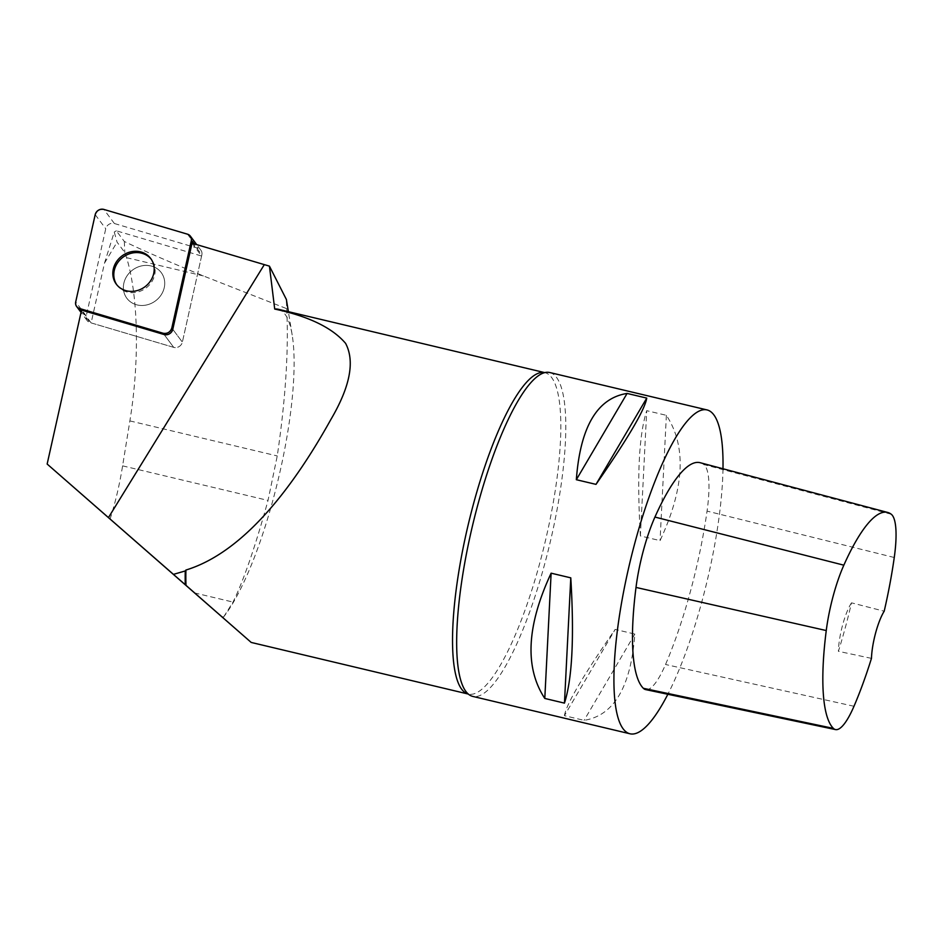 <?xml version="1.0" encoding="UTF-8"?>
<svg xmlns="http://www.w3.org/2000/svg" width="943" height="943" viewBox="0 0 943 943"><rect width="100%" height="100%" fill="white"/><g stroke="black" fill="none" stroke-linecap="round" stroke-linejoin="round"><path stroke-width="0.71" stroke-dasharray="4.71 3.54" d="M134.484 268.743A21.453 19.225 -36.8 0 0 126.869 298.294A21.453 19.225 -36.8 0 0 155.56 300.829A21.453 19.225 -36.8 0 0 161.229 272.586A21.453 19.225 -36.8 0 0 134.484 268.743A21.453 19.225 143.2 0 1 161.229 272.586A21.453 19.225 143.2 0 1 155.56 300.829A21.453 19.225 143.2 0 1 126.869 298.294A21.453 19.225 143.2 0 1 125.714 296.538A21.453 19.225 143.2 0 1 134.484 268.743M201.849 254.905L182.364 342.132A6.601 5.917 143.2 0 1 173.712 347.366L90.045 322.577A6.601 5.917 143.2 0 1 87.18 320.62A6.601 5.917 143.2 0 1 86.249 315.976L105.746 228.748A6.601 5.917 143.2 0 1 114.386 223.515L198.065 248.292A6.601 5.917 143.2 0 1 200.93 250.26A6.601 5.917 143.2 0 1 201.849 254.905L193.433 243.648M110.036 519.18C115.27 502.996 119.455 485.221 122.602 465.854L129.875 420.908C139.682 361.086 138.362 295.737 126.562 257.663L124.771 252.441L117.073 242.151L114.256 232.025L104.484 263.132L91.129 322.907L81.546 310.094M104.484 263.132L117.073 242.151M192.018 243.235L201.602 256.036L116.319 230.787L124.335 241.491C143.006 250.473 169.363 261.954 203.393 275.934L286.719 308.667L286.259 299.237M203.393 275.934L126.562 257.663M124.335 241.491L124.771 252.441M286.719 308.667C288.758 350.042 285.599 399.137 277.254 455.94L268.024 500.427C255.353 546.469 243.695 580.346 233.027 602.082L223.585 617.028A166.039 39.606 -76.6 0 1 222.961 617.818M222.937 617.795A165.202 39.406 103.4 0 0 225.837 613.999A165.202 39.406 103.4 0 0 278.303 479.079A165.202 39.406 103.4 0 0 292.177 334.977A165.202 39.406 103.4 0 0 278.185 309.245M116.319 230.787L114.256 232.025M700.154 462.707A166.451 39.7 -76.6 0 1 703.82 464.545A70.737 16.88 -76.6 0 1 707.05 511.106A166.451 39.7 -76.6 0 1 665.534 664.497A70.737 16.88 -76.6 0 1 645.66 689.604M871.462 658.367L838.41 651.318A162.314 38.722 103.4 0 0 851.505 602.836L884.192 611.217M722.986 468.765A166.451 39.7 -76.6 0 1 667.856 694.272M549.734 372.52A166.451 39.7 -76.6 0 1 559.187 381.95A166.451 39.7 -76.6 0 1 543.875 566.991A166.451 39.7 -76.6 0 1 472.726 696.394M640.403 535.942C636.843 476.628 638.953 434.864 646.721 410.665L666.383 415.333C686.669 446.216 684.559 487.967 660.053 540.61L640.403 535.942L646.721 410.665M564.421 715.678C566.271 704.232 583.187 675.471 615.178 629.405L634.839 634.085C630.902 686.822 613.987 715.572 584.082 720.358L564.421 715.678L615.178 629.405M851.505 602.836A33.288 7.945 103.4 0 0 838.41 651.318M634.839 634.085L584.082 720.358M666.383 415.333L660.053 540.61M201.602 256.036L182.364 342.132A6.601 5.917 -36.8 0 1 173.712 347.366L164.141 334.553L173.712 347.366L91.129 322.907M116.826 284.821A21.453 19.225 -36.8 0 0 117.297 285.481A21.453 19.225 -36.8 0 0 145.988 288.028A21.453 19.225 -36.8 0 0 151.658 259.785A21.453 19.225 -36.8 0 0 151.163 259.148M172.793 329.319L182.364 342.132L172.793 329.319M114.386 223.515L103.848 209.417M187.516 234.194L198.065 248.292M86.249 315.976L75.711 301.866M95.196 214.65L105.746 228.748M81.357 310.966L90.045 322.577M544.123 372.78L544.724 372.615A165.202 39.406 -76.6 0 1 544.877 372.65A165.202 39.406 -76.6 0 1 554.26 381.998A165.202 39.406 -76.6 0 1 539.066 565.67A165.202 39.406 -76.6 0 1 468.447 694.095A165.202 39.406 -76.6 0 1 468.294 694.06L467.834 693.647M891.253 514.241L703.82 464.545M894.259 557.502L707.05 511.106M853.993 706.26L665.534 664.497M129.875 420.908L277.254 455.94M194.435 592.899L233.027 602.082M122.602 465.854L268.024 500.427M221.499 616.545L223.585 617.028M87.18 320.62L81.039 312.392M200.93 250.26L196.698 244.614M151.658 259.785L150.691 258.488M117.297 285.481L116.319 284.185M292.177 334.977L288.369 311.661M225.837 613.999L225.318 614.706"/><path stroke-width="1.41" d="M171.815 328.023L191.311 240.807A6.601 5.917 -36.8 0 0 190.38 236.163A6.601 5.917 -36.8 0 0 187.516 234.194L103.848 209.417A6.601 5.917 -36.8 0 0 95.196 214.65L75.711 301.866A6.601 5.917 -36.8 0 0 76.631 306.51A6.601 5.917 -36.8 0 0 79.495 308.479L163.174 333.256A6.601 5.917 -36.8 0 0 171.815 328.023L172.793 329.319L192.018 243.235L269.439 266.138L286.259 299.237M123.934 254.634A21.453 19.225 -36.8 0 0 116.319 284.185A21.453 19.225 -36.8 0 0 145.022 286.731A21.453 19.225 -36.8 0 0 150.691 258.488A21.453 19.225 -36.8 0 0 123.934 254.634M185.288 584.743A166.039 39.606 -76.6 0 1 185.252 570.951L185.924 570.043A165.202 39.406 103.4 0 0 185.983 585.344L173.429 574.37L185.252 570.951M269.439 266.138L274.708 309.056A165.202 39.406 103.4 0 1 278.185 309.245L544.724 372.615A165.202 39.406 -76.6 0 0 484.018 468.895A165.202 39.406 -76.6 0 0 452.675 648.76A165.202 39.406 -76.6 0 0 468.294 694.06L251.203 642.442L47.15 464.039L81.546 310.094L164.141 334.553A6.601 5.917 -36.8 0 0 172.793 329.319M274.708 309.056C308.679 316.306 332.313 327.751 345.609 343.382C355.051 361.358 350.101 386.795 330.757 419.694C294.923 484.089 245.18 551.926 185.924 570.043M173.429 574.37L47.15 464.039M251.203 642.442L185.983 585.344M835.533 729.587L645.66 689.604A70.737 16.88 -76.6 0 1 643.374 688.307A166.451 39.7 -76.6 0 1 636.006 587.43A70.737 16.88 -76.6 0 1 654.937 517.059A166.451 39.7 -76.6 0 1 700.154 462.707L887.705 512.45A161.43 38.51 -76.6 0 1 891.253 514.241A65.727 15.677 -76.6 0 1 894.259 557.502A161.43 38.51 -76.6 0 1 884.192 611.217A33.288 7.945 -76.6 0 0 871.462 658.367A161.43 38.51 -76.6 0 1 853.993 706.26A65.727 15.677 -76.6 0 1 835.533 729.587A65.727 15.677 -76.6 0 1 833.4 728.385A161.43 38.51 -76.6 0 1 826.257 630.549A65.727 15.677 -76.6 0 1 843.844 565.175A161.43 38.51 -76.6 0 1 887.705 512.45M667.856 694.272A166.451 39.7 -76.6 0 1 629.995 733.784A166.451 39.7 -76.6 0 1 625.457 731.355A166.451 39.7 -76.6 0 1 632.364 552.515A166.451 39.7 -76.6 0 1 706.991 409.91A166.451 39.7 -76.6 0 1 722.986 468.765M629.995 733.784L472.726 696.394A166.451 39.7 -76.6 0 1 468.188 693.965A166.451 39.7 -76.6 0 1 467.834 693.647A166.451 39.7 -76.6 0 1 472.608 525.275A166.451 39.7 -76.6 0 1 544.123 372.78A166.451 39.7 -76.6 0 1 549.734 372.52L706.991 409.91M627.095 393.431C597.19 398.205 580.275 426.967 576.338 479.704L596 484.372C627.991 438.306 644.906 409.557 646.757 398.099L627.095 393.431L576.338 479.704M551.125 573.179C526.618 625.81 524.508 667.573 544.795 698.445L564.456 703.124C572.224 678.913 574.334 637.162 570.786 577.847L551.125 573.179L544.795 698.445M564.456 703.124L570.786 577.847M596 484.372L646.757 398.099M151.163 259.148A21.453 19.225 -36.8 0 0 124.9 255.93A21.453 19.225 -36.8 0 0 116.826 284.821M75.711 301.854C75.228 305.119 76.501 307.335 79.507 308.479L163.139 333.256C167.418 333.916 170.318 332.16 171.826 327.999L191.299 240.819C191.783 237.553 190.51 235.349 187.504 234.194L103.871 209.429C99.593 208.768 96.705 210.513 95.184 214.686L75.711 301.854M193.433 243.648L191.311 240.807M164.141 334.553L163.174 333.256M79.495 308.479L81.357 310.966M108.445 517.601L264.311 264.641M833.4 728.385L643.374 688.307M826.257 630.549L636.006 587.43M843.844 565.175L654.937 517.059M81.039 312.392L76.631 306.51M196.698 244.614L190.38 236.163M288.369 311.661L286.342 299.226"/></g></svg>
